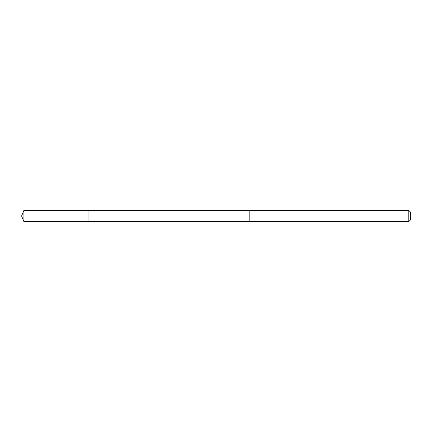 <?xml version="1.0" encoding="UTF-8"?>
<svg xmlns="http://www.w3.org/2000/svg" width="432" height="432" viewBox="0 0 432 432"><rect width="100%" height="100%" fill="white"/><g stroke="black" fill="none" stroke-linecap="round" stroke-linejoin="round"><path stroke-width="0.65" d="M88.943 220.428L88.943 210.389L23.922 210.389L23.922 221.611L88.943 221.611L88.943 210.389L249.809 210.389L249.809 221.611L88.943 221.611L88.943 220.428M249.809 210.389L249.809 221.611L408.78 221.611L408.78 210.389L249.809 210.389M408.78 210.389L410.4 212.009L410.4 219.991L408.78 221.611M88.943 221.611L23.922 221.611L21.6 216L23.922 221.611M21.6 216L23.922 210.389"/></g></svg>
